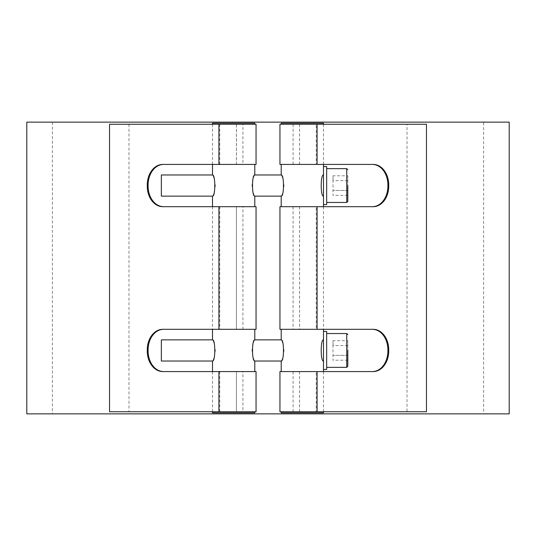 <?xml version="1.0" encoding="UTF-8"?>
<svg xmlns="http://www.w3.org/2000/svg" width="536" height="536" viewBox="0 0 536 536"><rect width="100%" height="100%" fill="white"/><g stroke="black" fill="none" stroke-linecap="round" stroke-linejoin="round"><path stroke-width="0.4" stroke-dasharray="2.68 2.01" d="M347.804 175.795L347.804 195.318L347.804 175.795L333.003 175.795L333.003 180.672L333.003 175.795M326.659 185.556L326.659 202.467L326.659 185.556M347.804 180.672L333.003 180.672L333.003 195.318L333.003 180.672L347.804 180.672M347.804 190.441L333.003 190.441L347.804 190.441M347.804 195.318L333.003 195.318M323.489 196.129L323.489 174.984C320.461 174.347 320.461 196.766 323.489 196.129L323.489 204.585M281.212 196.129C282.103 195.499 283.048 191.975 284.047 185.556C283.048 179.138 282.103 175.614 281.212 174.984M254.788 174.984C253.897 175.614 252.952 179.138 251.954 185.556C252.952 191.975 253.897 195.499 254.788 196.129M212.511 196.129C213.402 195.499 214.346 191.975 215.338 185.556C214.346 179.138 213.402 175.614 212.511 174.984M161.349 196.129L161.349 174.984M326.659 166.529L326.659 204.585M347.804 340.682L347.804 360.205L347.804 340.682L333.003 340.682L333.003 345.559L333.003 340.682M326.659 350.443L326.659 367.354L326.659 350.443M347.804 345.559L333.003 345.559L333.003 360.205L333.003 345.559L347.804 345.559M347.804 355.328L333.003 355.328L347.804 355.328M347.804 360.205L333.003 360.205M323.489 331.416L323.489 369.472L323.489 331.416M326.659 331.416L326.659 369.472M323.489 361.016L323.489 339.871C320.461 339.234 320.461 361.653 323.489 361.016L323.489 369.472M281.212 361.016C282.103 360.386 283.048 356.862 284.047 350.443C283.048 344.025 282.103 340.501 281.212 339.871M254.788 339.871C253.897 340.501 252.952 344.025 251.954 350.443C252.952 356.862 253.897 360.386 254.788 361.016M212.511 361.016C213.402 360.386 214.346 356.862 215.338 350.443C214.346 344.025 213.402 340.501 212.511 339.871M161.349 361.016L161.349 339.871M279.946 124.251L316.24 124.251L316.24 164.418L279.946 164.418M299.584 124.251L299.584 164.418M281.212 123.193L323.489 123.193M279.946 206.695L316.24 206.695L316.24 329.305L279.946 329.305M279.946 371.582L316.24 371.582L316.24 411.748L279.946 411.748M323.489 412.807L281.212 412.807M299.584 371.582L299.584 411.748M299.584 206.695L299.584 329.305M254.788 412.807L212.511 412.807M162.803 371.582L254.788 371.582L236.416 371.582L236.416 411.748L254.788 411.748L109.518 411.748M219.76 371.582L219.76 411.748M162.803 206.695L254.788 206.695L236.416 206.695L236.416 329.305L254.788 329.305L162.803 329.305M219.76 206.695L219.76 329.305M109.518 124.251L254.788 124.251L236.416 124.251L236.416 164.418L254.788 164.418L162.803 164.418M219.76 124.251L219.76 164.418M212.511 123.193L254.788 123.193M316.24 124.251L407.025 124.251L407.025 411.748L316.24 411.748M407.025 124.251L426.482 124.251M26.8 122.141L509.2 122.141M509.2 413.859L26.8 413.859M426.482 411.748L407.025 411.748M293.085 124.251L293.085 164.418M299.557 124.251L299.557 164.418M299.557 206.695L299.557 329.305M293.085 206.695L293.085 329.305M299.557 371.582L299.557 411.748M293.085 371.582L293.085 411.748M236.416 124.251L242.915 124.251L242.915 164.418L236.416 164.418M236.443 124.251L236.443 164.418M236.416 206.695L242.915 206.695L242.915 329.305L236.416 329.305M236.443 206.695L236.443 329.305M128.975 124.251L128.975 411.748M236.416 371.582L242.915 371.582L242.915 411.748L236.416 411.748M236.443 371.582L236.443 411.748M483.619 122.141L52.381 122.141L483.619 122.141L483.619 413.859L52.381 413.859L483.619 413.859M256.054 329.305L242.915 329.305M256.054 164.418L242.915 164.418M242.915 206.695L256.054 206.695M242.915 124.251L256.054 124.251M242.915 371.582L256.054 371.582M256.054 411.748L242.915 411.748M316.24 371.582L373.197 371.582M373.197 329.305L316.24 329.305M316.24 206.695L373.197 206.695M373.197 164.418L316.24 164.418M346.745 202.467L346.745 168.646M346.745 367.354L346.745 333.533M323.489 124.251L323.489 164.418M323.489 206.695L323.489 329.305M323.489 371.582L323.489 411.748M212.511 124.251L212.511 164.418M212.511 206.695L212.511 329.305M212.511 371.582L212.511 411.748M52.381 122.141L52.381 413.859"/><path stroke-width="0.8" d="M347.804 185.556L347.804 201.409L347.804 185.556M281.212 174.984C284.241 174.347 284.241 196.766 281.212 196.129L254.788 196.129C251.759 196.766 251.759 174.347 254.788 174.984L281.212 174.984L281.212 164.418M212.511 174.984C215.539 174.347 215.539 196.766 212.511 196.129L161.349 196.129L161.349 174.984L212.511 174.984L212.511 164.418M323.489 196.129C320.461 196.766 320.461 174.347 323.489 174.984L323.489 164.418M326.659 185.556L326.659 166.529L323.489 166.529L323.489 204.585L326.659 204.585L326.659 185.556M347.804 350.443L347.804 366.296L347.804 350.443M326.659 350.443L326.659 331.416L323.489 331.416L323.489 369.472L326.659 369.472L326.659 350.443M281.212 339.871C284.241 339.234 284.241 361.653 281.212 361.016L254.788 361.016C251.759 361.653 251.759 339.234 254.788 339.871L281.212 339.871L281.212 329.305M212.511 339.871C215.539 339.234 215.539 361.653 212.511 361.016L161.349 361.016L161.349 339.871L212.511 339.871L212.511 329.305M323.489 361.016C320.461 361.653 320.461 339.234 323.489 339.871L323.489 329.305M323.489 124.251L323.489 123.193L281.212 123.193L281.212 124.251M281.212 411.748L281.212 412.807L323.489 412.807L323.489 411.748M212.511 411.748L212.511 412.807L254.788 412.807L254.788 411.748M254.788 124.251L254.788 123.193L212.511 123.193L212.511 124.251M426.482 122.141L26.8 122.141L26.8 413.859L509.2 413.859L509.2 122.141L426.482 122.141M218.923 329.305L218.923 206.695L256.054 206.695L256.054 329.305L162.803 329.305A20.609 15.537 -90 0 0 147.266 349.914L148.097 349.914A20.609 15.537 90 0 1 163.634 329.305M218.923 164.418L218.923 124.251L256.054 124.251L256.054 164.418L162.803 164.418A20.609 15.537 -90 0 0 147.266 185.027L148.097 185.027A20.609 15.537 90 0 1 163.634 164.418M163.634 206.695A20.609 15.537 90 0 1 148.097 186.086L147.266 186.086A20.609 15.537 -90 0 0 162.803 206.695L218.923 206.695M147.266 186.086L147.266 185.027M148.097 185.027L148.097 186.086M163.634 371.582A20.609 15.537 90 0 1 148.097 350.973L147.266 350.973A20.609 15.537 -90 0 0 162.803 371.582L256.054 371.582L256.054 411.748L218.923 411.748L218.923 371.582M147.266 350.973L147.266 349.914M148.097 349.914L148.097 350.973M218.923 124.251L109.518 124.251L109.518 411.748L218.923 411.748M317.078 371.582L279.946 371.582L279.946 411.748L317.078 411.748L317.078 371.582L373.197 371.582A20.609 15.537 90 0 0 388.734 350.973L387.903 350.973A20.609 15.537 -90 0 1 372.366 371.582M387.903 350.973L387.903 349.914L388.734 349.914L388.734 350.973M372.366 329.305A20.609 15.537 -90 0 1 387.903 349.914M388.734 349.914A20.609 15.537 90 0 0 373.197 329.305L317.078 329.305L317.078 206.695L279.946 206.695L279.946 329.305L317.078 329.305M317.078 206.695L373.197 206.695A20.609 15.537 90 0 0 388.734 186.086L387.903 186.086A20.609 15.537 -90 0 1 372.366 206.695M387.903 186.086L387.903 185.027L388.734 185.027L388.734 186.086M372.366 164.418A20.609 15.537 -90 0 1 387.903 185.027M388.734 185.027A20.609 15.537 90 0 0 373.197 164.418L317.078 164.418L317.078 124.251L279.946 124.251L279.946 164.418L317.078 164.418M317.078 411.748L426.482 411.748L426.482 124.251L317.078 124.251M326.659 168.646L346.745 168.646L346.745 202.467L347.804 201.409M326.659 333.533L346.745 333.533L346.745 367.354L347.804 366.296M346.745 168.646L347.804 169.704M326.659 202.467L346.745 202.467M346.745 333.533L347.804 334.591M326.659 367.354L346.745 367.354M281.212 196.129L281.212 206.695M281.212 361.016L281.212 371.582M323.489 204.585L323.489 206.695M323.489 369.472L323.489 371.582M212.511 196.129L212.511 206.695M212.511 361.016L212.511 371.582M254.788 164.418L254.788 174.984M254.788 196.129L254.788 206.695M254.788 329.305L254.788 339.871M254.788 361.016L254.788 371.582"/></g></svg>
